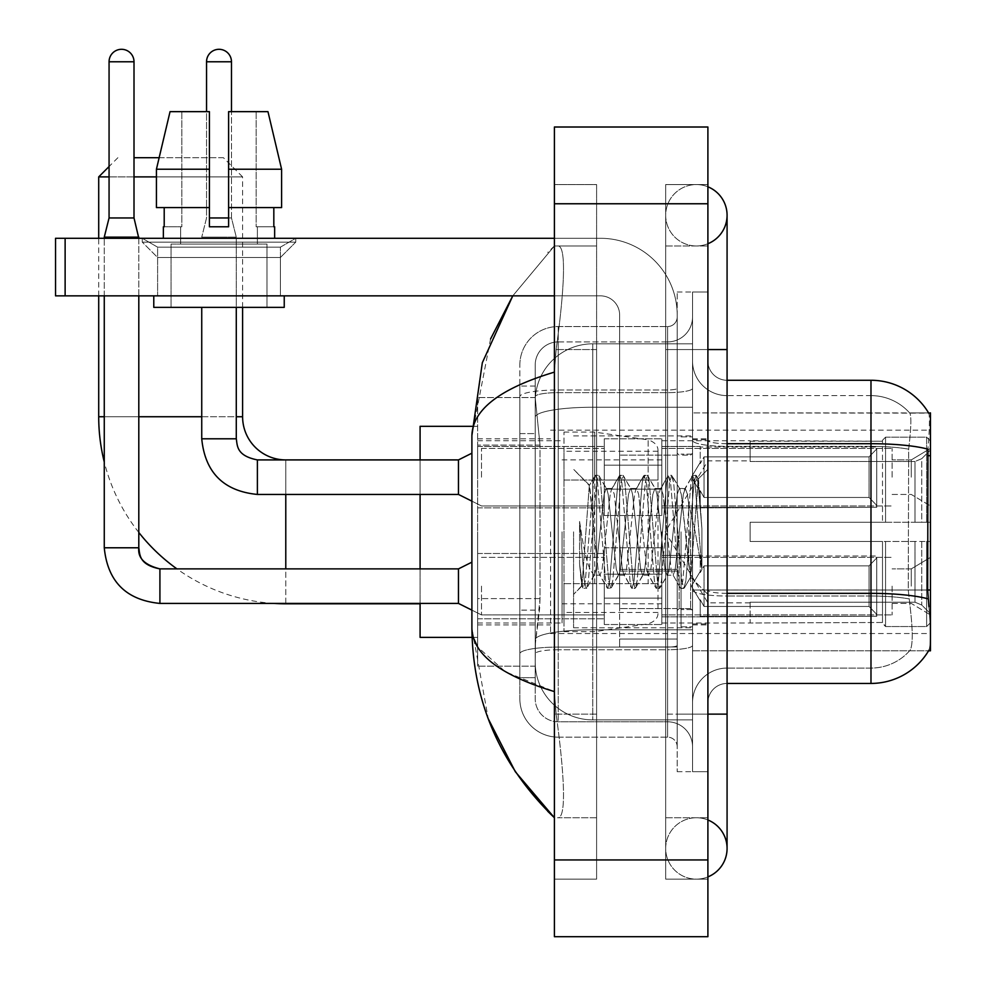 <?xml version="1.0" encoding="UTF-8"?>
<svg xmlns="http://www.w3.org/2000/svg" width="986" height="986" viewBox="0 0 986 986"><rect width="100%" height="100%" fill="white"/><g stroke="black" fill="none" stroke-linecap="round" stroke-linejoin="round"><path stroke-width="0.74" stroke-dasharray="4.93 3.7" d="M930.464 531.848L930.464 633.542L930.464 531.848M550.558 531.848L550.558 633.542L550.558 531.848M930.464 477.175L930.464 448.396L930.464 477.175M911.274 477.175L911.274 459.907L911.274 477.175M930.464 586.152L930.464 614.931L930.464 586.152M911.274 586.152L911.274 568.885L911.274 586.152M604.282 477.175L604.282 438.795L604.282 477.175M477.655 477.175L477.655 446.473L477.655 477.175M604.282 586.152L604.282 624.532L604.282 586.152M477.655 586.152L477.655 553.491L477.655 586.152M661.84 477.175L661.84 438.795L661.84 477.175M661.84 586.152L661.84 624.532L661.84 586.152M892.096 477.175L892.096 448.396L892.096 477.175M892.096 586.152L892.096 614.931L892.096 586.152M540.02 598.601L539.638 608.596L535.447 643.143L540.02 598.601L540.02 445.105L540.02 598.601L477.655 598.601L477.655 666.166L477.655 445.105L477.655 598.601L540.02 598.601M535.447 643.143L535.213 662.321A57.558 57.558 0 0 0 592.771 719.891L692.542 719.891L692.542 407.243L692.542 719.891L592.771 719.891L692.542 719.891L592.771 719.891L592.771 629.808A57.558 9.996 180 0 0 535.903 638.262A57.558 9.996 180 0 1 592.771 629.808L692.542 629.808L692.542 343.818L692.542 629.808L592.771 629.808L592.771 407.243L692.542 407.243L692.542 343.818L692.542 407.243L592.771 407.243L592.771 343.818L692.542 343.818L592.771 343.818A57.558 57.558 0 0 0 535.287 398.332L540.02 445.105L535.287 398.332A57.558 57.558 0 0 1 592.771 343.818L692.542 343.818L592.771 343.818A57.558 57.558 0 0 0 535.213 401.376L535.213 417.238L535.213 401.376A57.558 57.558 0 0 1 592.771 343.818L592.771 719.891A57.558 57.558 0 0 1 535.213 662.321L535.447 643.143M707.899 361.086A19.19 19.19 0 0 0 727.076 380.276A19.19 19.19 0 0 1 707.899 361.086L707.899 702.624L707.899 361.086A19.19 19.19 0 0 0 727.076 380.276L727.076 443.7L727.076 380.276L870.983 380.276A67.159 67.159 0 0 1 928.726 413.134C929.872 416.252 929.613 428.269 927.962 449.185C929.613 428.318 929.872 416.302 928.726 413.134L692.542 412.9L930.464 412.9L930.464 650.809L692.542 650.809L692.542 412.9L692.542 650.809L928.578 650.809A67.159 67.159 0 0 0 928.911 650.242L928.578 650.809M477.655 531.848L477.655 637.387L477.655 531.848M535.213 662.321L535.336 666.166L535.213 662.321A57.558 57.558 0 0 0 592.771 719.891A57.558 57.558 0 0 1 535.213 662.321L535.213 417.238L535.213 662.321A57.558 57.558 0 0 0 592.771 719.891A57.558 57.558 0 0 1 535.213 662.321M535.336 666.166L477.655 666.166L535.336 666.166M535.336 397.543L477.655 397.543L477.655 445.105L477.655 397.543L535.336 397.543M707.899 531.848L707.899 624.914L707.899 531.848M692.542 531.848L692.542 627.786L692.542 531.848M681.03 531.848L681.03 626.825L681.03 531.848M928.911 606.686C930.846 630.683 930.846 645.201 928.911 650.242C930.846 645.238 930.846 630.72 928.911 606.686L927.678 590.01L692.542 590.01L692.542 440.36L692.542 590.022A34.535 6.002 0 0 0 727.076 596.025L727.076 683.434L727.076 596.025A34.535 6.002 0 0 1 692.542 590.022L930.464 590.01M910.103 606.686C912.925 630.683 912.925 645.201 910.103 650.242A51.802 51.802 0 0 1 870.983 668.077L727.076 668.077L870.983 668.077A51.802 51.802 0 0 0 910.103 650.242C912.925 645.238 912.925 630.72 910.103 606.686L908.254 590.01L908.661 449.185C911.138 428.331 911.52 416.314 909.807 413.134L909.807 413.134A51.802 51.802 0 0 0 870.983 395.62A51.802 51.802 0 0 1 909.807 413.134C911.52 416.277 911.138 428.294 908.661 449.185L908.254 590.01L910.103 606.686M727.076 683.434A19.19 19.19 0 0 0 707.899 702.624A19.19 19.19 0 0 1 727.076 683.434L870.983 683.434L870.983 395.62L727.076 395.62A34.535 34.535 0 0 1 692.542 361.086L692.542 440.36L692.542 361.086A34.535 34.535 0 0 0 727.076 395.62L727.076 596.025L727.076 395.62A34.535 34.535 0 0 1 692.542 361.086M692.542 714.135L692.542 292.016L692.542 771.693L692.542 714.135L692.542 771.693L707.899 771.693L707.899 714.135L707.899 771.693L692.542 771.693L707.899 771.693L692.542 771.693L692.542 349.574L692.542 714.135L707.899 714.135L707.899 292.016L707.899 817.739L707.899 292.016L692.542 292.016L707.899 292.016L692.542 292.016L692.542 349.574L692.542 292.016L707.899 292.016L707.899 879.142L707.899 245.97L707.899 714.135L677.197 714.135L677.197 292.016L677.197 771.693L677.197 714.135L692.542 714.135M928.726 413.134A67.159 67.159 0 0 0 870.983 380.276L870.983 443.7A67.159 11.659 180 0 1 927.962 449.185L927.678 590.01L908.254 590.01L927.678 590.01M928.159 598.896A67.159 11.659 180 0 0 870.983 593.35L727.076 593.35L727.076 443.7L870.983 443.7L870.983 596.025A51.802 8.997 180 0 1 908.981 598.896A51.802 8.997 180 0 0 870.983 596.025L870.983 446.362A51.802 8.997 180 0 1 908.661 449.185A51.802 8.997 180 0 0 870.983 446.362L870.983 395.62A51.802 51.802 0 0 1 909.807 413.134A51.802 51.802 0 0 0 870.983 395.62L727.076 395.62M692.542 702.624A34.535 34.535 0 0 1 727.076 668.077A34.535 34.535 0 0 0 692.542 702.624A34.535 34.535 0 0 1 727.076 668.077M928.578 412.9L909.597 412.9L928.578 412.9M535.213 677.678L519.856 677.678L519.856 610.124L519.856 677.678L535.213 677.678L535.213 610.124L535.213 677.678M535.213 364.931A23.023 23.023 0 0 1 558.236 341.908A23.023 23.023 0 0 0 535.213 364.931L535.213 396.643L535.213 364.931A23.023 23.023 0 0 1 558.236 341.908L558.236 721.801A23.023 23.023 0 0 1 535.213 698.778L535.213 396.643L535.213 698.778A23.023 23.023 0 0 0 558.236 721.801L667.596 721.801L667.596 660.41L667.596 737.158L667.596 647.075L667.596 721.801L558.236 721.801L558.236 649.749L667.596 649.749L667.596 660.41L667.596 649.749A24.946 4.326 0 0 0 692.542 645.411L692.542 388.311L692.542 645.411A24.946 4.326 0 0 1 667.596 649.749L667.596 392.638L667.596 649.749L558.236 649.749L558.236 341.908L667.596 341.908A24.946 24.946 0 0 0 692.542 316.962L692.542 388.311L692.542 316.962A24.946 24.946 0 0 1 667.596 341.908L667.596 392.638L667.596 341.908A24.946 24.946 0 0 0 692.542 316.962M519.856 660.41L519.856 698.778L519.856 660.41M558.236 737.158A38.38 38.38 0 0 1 519.856 698.778A38.38 38.38 0 0 0 558.236 737.158L667.596 737.158A9.589 9.589 0 0 1 677.197 746.747L677.197 316.962L677.197 746.747A9.589 9.589 0 0 0 667.596 737.158L558.236 737.158M677.197 531.848L677.197 627.786L677.197 531.848M677.197 292.016L692.542 292.016L677.197 292.016M677.197 771.693L692.542 771.693L677.197 771.693M519.856 364.931A38.38 38.38 0 0 1 558.236 326.551L558.236 647.075L558.236 326.551A38.38 38.38 0 0 0 519.856 364.931L519.856 653.743L519.856 364.931A38.38 38.38 0 0 1 558.236 326.551L667.596 326.551A9.589 9.589 0 0 0 677.197 316.962A9.589 9.589 0 0 1 667.596 326.551L667.596 647.075L667.596 326.551A9.589 9.589 0 0 0 677.197 316.962M558.236 326.551L667.596 326.551M519.856 433.594L519.856 610.124L519.856 386.031L519.856 433.594L535.213 433.594L535.213 610.124L535.213 386.031L535.213 433.594L519.856 433.594M558.236 341.908L667.596 341.908M692.542 746.747A24.946 24.946 0 0 0 667.596 721.801A24.946 24.946 0 0 1 692.542 746.747A24.946 24.946 0 0 0 667.596 721.801M535.213 386.031L519.856 386.031L535.213 386.031M573.581 531.848L573.581 627.786L573.581 531.848M592.771 518.316L589.295 485.519L581.95 586.041L579.583 564.054L579.583 521.446L581.198 531.848C584.686 555.167 588.543 568.971 592.771 573.285L592.771 531.848L592.771 573.285L593.966 575.22L592.771 573.285C588.543 568.971 584.686 555.167 581.198 531.848L579.583 521.446L584.328 580.828L586.362 588.408L584.328 580.828L579.583 521.446L579.583 564.054L582.812 587.976L579.583 564.054L581.617 585.93L583.305 588.408L581.617 585.93L573.581 594.398L581.95 586.041L589.295 485.519L595.002 475.733L593.461 482.881L585.339 580.828L583.305 588.408L586.855 587.976L583.305 588.408L585.339 580.828L593.461 482.881L595.495 475.301L589.295 485.519L573.581 469.299L589.677 485.395L592.771 518.316L592.771 531.848L592.771 518.316L593.966 531.848L592.771 518.316M618.345 531.848L614.278 494.306L612.244 488.489L611.603 489.031L610.211 494.306L602.089 569.403L600.067 575.22L599.426 574.665L598.034 569.403L593.966 531.848L598.034 569.403L599.426 574.665L607.179 587.976L605.65 580.828L597.528 482.881L595.495 475.301L598.539 475.301L596.505 482.881L588.383 580.828L586.855 587.976L594.62 574.665L593.966 575.22L600.067 575.22L607.179 587.976L605.65 580.828L597.528 482.881L595.495 475.301L598.539 475.301L596.505 482.881L588.383 580.828L586.855 587.976L593.966 575.22L600.067 575.22L602.089 569.403L610.211 494.306L611.603 489.031L619.368 475.733L617.828 482.881L609.705 580.828L607.684 588.408L607.179 587.976L610.728 588.408L608.695 580.828L600.573 482.881L598.539 475.301L606.797 489.031L606.156 488.489L604.122 494.306L596 569.403L594.62 574.665L596 569.403L604.122 494.306L606.156 488.489L612.244 488.489L619.368 475.733L617.828 482.881L609.705 580.828L607.684 588.408L610.728 588.408L608.695 580.828L600.573 482.881L599.044 475.733L606.156 488.489L612.244 488.489L614.278 494.306L622.4 569.403L623.793 574.665L622.4 569.403L618.345 531.848M612.244 531.848L608.189 494.306L606.797 489.031L608.189 494.306L616.312 569.403L618.345 575.22L616.312 569.403L612.244 531.848M642.712 531.848L638.645 494.306L636.611 488.489L635.97 489.031L634.59 494.306L626.467 569.403L624.434 575.22L623.793 574.665L631.545 587.976L630.017 580.828L621.895 482.881L619.368 475.733L622.905 475.301L620.872 482.881L612.75 580.828L610.728 588.408L618.986 574.665L618.345 575.22L624.434 575.22L631.545 587.976L630.017 580.828L621.895 482.881L619.861 475.301L622.905 475.301L620.872 482.881L612.75 580.828L611.221 587.976L618.345 575.22L624.434 575.22L626.467 569.403L634.59 494.306L635.97 489.031L643.735 475.733L642.194 482.881L634.072 580.828L632.051 588.408L631.545 587.976L635.095 588.408L633.061 580.828L624.939 482.881L622.905 475.301L631.163 489.031L630.522 488.489L628.489 494.306L620.367 569.403L618.986 574.665L620.367 569.403L628.489 494.306L630.522 488.489L636.611 488.489L643.735 475.733L642.194 482.881L634.072 580.828L632.051 588.408L635.095 588.408L633.061 580.828L624.939 482.881L623.411 475.733L630.522 488.489L636.611 488.489L638.645 494.306L646.767 569.403L648.159 574.665L646.767 569.403L642.712 531.848M636.611 531.848L632.556 494.306L631.163 489.031L632.556 494.306L640.678 569.403L642.712 575.22L640.678 569.403L636.611 531.848M667.078 531.848L663.011 494.306L660.977 488.489L660.337 489.031L658.956 494.306L650.834 569.403L648.8 575.22L648.159 574.665L655.912 587.976L654.384 580.828L646.261 482.881L643.735 475.733L647.272 475.301L645.251 482.881L637.129 580.828L635.095 588.408L643.353 574.665L642.712 575.22L648.8 575.22L655.912 587.976L654.384 580.828L646.261 482.881L644.228 475.301L647.272 475.301L645.251 482.881L637.129 580.828L635.588 587.976L642.712 575.22L648.8 575.22L650.834 569.403L658.956 494.306L660.337 489.031L668.101 475.733L666.561 482.881L658.438 580.828L656.417 588.408L655.912 587.976L659.461 588.408L657.428 580.828L649.306 482.881L647.272 475.301L655.53 489.031L654.889 488.489L652.855 494.306L644.733 569.403L643.353 574.665L644.733 569.403L652.855 494.306L654.889 488.489L660.977 488.489L668.101 475.733L666.561 482.881L658.438 580.828L656.417 588.408L659.461 588.408L657.428 580.828L649.306 482.881L647.777 475.733L654.889 488.489L660.977 488.489L663.011 494.306L671.133 569.403L672.526 574.665L671.133 569.403L667.078 531.848M660.977 531.848L656.923 494.306L655.53 489.031L656.923 494.306L665.045 569.403L667.078 575.22L665.045 569.403L660.977 531.848M688.709 503.994L688.709 564.621L681.289 494.306L679.255 488.489L677.222 494.306L669.1 569.403L667.078 575.22L673.167 575.22L680.278 587.976L678.75 580.828L670.628 482.881L668.101 475.733L671.639 475.301L669.617 482.881L661.495 580.828L659.461 588.408L667.719 574.665L667.078 575.22L673.167 575.22L680.278 587.976L678.75 580.828L670.628 482.881L668.594 475.301L671.639 475.301L669.617 482.881L661.495 580.828L659.954 587.976L667.719 574.665L669.1 569.403L677.222 494.306L679.255 488.489L685.344 488.489L683.323 494.306L675.2 569.403L673.167 575.22L675.2 569.403L683.323 494.306L684.703 489.031L692.468 475.733L690.939 482.881L682.817 580.828L680.784 588.408L680.278 587.976L683.828 588.408L681.794 580.828L673.672 482.881L671.639 475.301L679.896 489.031L685.344 488.489L692.468 475.733L690.939 482.881L682.817 580.828L680.784 588.408L683.828 588.408L681.794 580.828L673.672 482.881L672.144 475.733L679.896 489.031L681.289 494.306L690.447 576.946L698.495 479.147L701.896 528.607L701.896 569.329L695.179 531.848L688.709 503.994L687.378 494.306L685.344 488.489L687.378 494.306L688.709 503.994L688.709 564.621L690.829 576.798L698.162 479.036L701.896 528.607L698.039 482.881L696.005 475.301L693.984 482.881L685.862 580.828L683.828 588.408L685.862 580.828L693.984 482.881L696.005 475.301L698.039 482.881L701.896 528.607L701.896 569.329L694.994 482.881L692.468 475.733L696.005 475.301L692.961 475.301L694.994 482.881L701.896 569.329L695.179 531.848L688.709 503.994M157.612 247.153L142.255 238.292L295.763 238.292L142.255 238.292L142.255 242.125L295.763 242.125L142.255 242.125L295.763 242.125L142.255 242.125L157.612 257.482L157.612 295.849L280.406 295.849L157.612 295.849L280.406 295.849L157.612 295.849L280.406 295.849L157.612 295.849L280.406 295.849L157.612 295.849L157.612 247.153L280.406 247.153L295.763 238.292L142.255 238.292L295.763 238.292L295.763 242.125L280.406 257.482L157.612 257.482L280.406 257.482L280.406 295.849L280.406 247.153L157.612 247.153L142.255 238.292L295.763 238.292L142.255 238.292L142.255 242.125L157.612 257.482L157.612 295.849L157.612 247.153L280.406 247.153L295.763 238.292L142.255 238.292L295.763 238.292L295.763 242.125L280.406 257.482L157.612 257.482L280.406 257.482L280.406 295.849L280.406 247.153L157.612 247.153M619.639 531.848L619.639 608.596L619.639 531.848M619.639 646.976L677.197 646.976L619.639 646.976L619.639 639.051L619.639 646.976L677.197 646.976L677.197 315.039A76.748 76.748 0 0 0 600.449 238.292L55.536 238.292L65.125 238.292L55.536 238.292L55.536 295.849L55.536 238.292L55.536 295.849L600.449 295.849A19.19 19.19 0 0 1 619.639 315.039L619.639 646.976L619.639 569.39L677.197 569.39L677.197 315.039A76.748 76.748 0 0 0 600.449 238.292L65.125 238.292L65.125 295.849L600.449 295.849A19.19 19.19 0 0 1 619.639 315.039L619.639 569.39L677.197 569.39L677.197 646.976L619.639 646.976M554.403 238.292L600.449 238.292A76.748 76.748 0 0 1 677.197 315.039L677.197 639.051L677.197 315.039A76.748 76.748 0 0 0 600.449 238.292L65.125 238.292L65.125 295.849L55.536 295.849L600.449 295.849A19.19 19.19 0 0 1 619.639 315.039L619.639 569.39L619.639 315.039A19.19 19.19 0 0 0 600.449 295.849L554.403 295.849M266.972 244.047L266.972 307.361L171.046 307.361L266.972 307.361L171.046 307.361L266.972 307.361L266.972 244.047L171.046 244.047L171.046 307.361L171.046 244.047L266.972 244.047M228.604 169.222L281.602 169.222L267.97 111.652L228.604 111.652L256.163 111.652L228.604 111.652L228.604 226.78L228.604 111.652L228.604 207.59L273.825 207.59L228.604 207.59L228.604 226.78L209.414 226.78L209.414 207.59L209.414 226.78L209.414 207.59L156.429 207.59L209.414 207.59L156.429 207.59L156.429 169.222L209.414 169.222L209.414 111.652L209.414 169.222L209.414 111.652L170.048 111.652L209.414 111.652L181.855 111.652L181.855 226.78L164.206 226.78L181.855 226.78L180.635 226.78L181.855 226.78L181.855 111.652L170.048 111.652L181.855 111.652L170.048 111.652L156.429 169.222L156.429 207.59L209.414 207.59L156.429 207.59L164.206 207.59L164.206 226.78L163.368 226.78L164.206 226.78L164.206 207.59L209.414 207.59L209.414 169.222L156.429 169.222L209.414 169.222L209.414 111.652L170.048 111.652L209.414 111.652L181.855 111.652L181.855 226.78L181.855 111.652L209.414 111.652L209.414 226.78L209.414 207.59L209.414 226.78L228.604 226.78L209.414 226.78L228.604 226.78L228.604 111.652L256.163 111.652L256.163 226.78L257.383 226.78L256.163 226.78L256.163 111.652L267.97 111.652L228.604 111.652L228.604 207.59L273.825 207.59L273.825 226.78L273.825 207.59L228.604 207.59L281.602 207.59L228.604 207.59L228.604 169.222L281.602 169.222L281.602 207.59L281.602 169.222L228.604 169.222L228.604 111.652L267.97 111.652L228.604 111.652L228.604 226.78L228.604 207.59L228.604 226.78L209.414 226.78L209.414 111.652L209.414 207.59L156.429 207.59L156.429 169.222L159.14 157.711L223.428 157.711L242.605 176.888L156.429 176.888M274.65 226.78L256.163 226.78L257.383 226.78L257.383 244.047L180.635 244.047L257.383 244.047L180.635 244.047L257.383 244.047L257.383 226.78L256.163 226.78L274.65 226.78L274.65 238.292L163.368 238.292L274.65 238.292M180.635 226.78L180.635 244.047L180.635 226.78L181.855 226.78L180.635 226.78M163.368 226.78L163.368 238.292M284.239 295.849L153.779 295.849L153.779 307.361L284.239 307.361L153.779 307.361L284.239 307.361L284.239 295.849L153.779 295.849M273.8 603.42A187.069 187.069 0 0 1 176.938 568.885M138.804 532.465A187.069 187.069 0 0 1 104.269 462.015M223.428 157.711L134.01 157.711M117.889 157.711L109.064 166.535M134.01 176.888L109.064 176.888M242.605 307.361L242.605 176.888L98.711 176.888M98.711 295.849L98.711 238.292M420.085 637.387L420.085 426.322M750.112 522.26L750.112 531.848L750.112 522.26L914.983 522.26L750.112 522.26L882.495 522.26L882.495 440.261L882.495 522.26L885.564 522.26L885.564 437.168L885.564 522.26L750.112 522.26L750.112 541.45L882.495 541.45L882.495 622.486L882.495 541.45L750.112 541.45L750.112 522.26M750.112 461.51L914.983 461.51L750.112 461.51L750.112 440.717L882.495 441.223L882.495 440.261L882.495 441.223L750.112 441.223L750.112 461.51M661.84 531.848L661.84 622.992L661.84 531.848M882.495 622.486L750.112 622.992L882.495 622.486L885.564 626.541L926.63 626.541L930.464 622.684L930.464 541.45L930.464 622.684L926.63 626.541L926.63 541.45L926.63 626.541L885.564 626.541L885.564 541.45L885.564 626.541L882.495 623.448L882.495 541.45L882.495 622.486M562.069 531.848L562.069 622.992L562.069 531.848M420.085 568.885L420.085 603.42M885.564 541.45L926.63 541.45L885.564 541.45M885.564 437.168L882.495 440.261L885.564 437.168L926.63 437.168L926.63 522.26L926.63 437.168L885.564 437.168M885.564 522.26L926.63 522.26L885.564 522.26M930.464 541.45L926.63 541.45L930.464 541.45L930.464 622.684L930.464 613.797L921.762 605.034L914.983 602.199L921.762 605.034L930.464 613.797L930.464 541.45L921.762 541.45L930.464 541.45M926.63 522.26L930.464 522.26L930.464 441.025L930.464 522.26L926.63 522.26M930.464 441.025L926.63 437.168L930.464 441.025L930.464 522.26L930.464 441.025M921.762 458.675L930.464 449.912L921.762 458.675L914.983 461.51L921.762 458.675L921.762 522.26L930.464 522.26L914.983 522.26L921.762 522.26L921.762 458.675M914.983 541.45L750.112 541.45L750.112 531.848L750.112 541.45L914.983 541.45L914.983 602.199L750.112 602.199L914.983 602.199L914.983 541.45M285.78 494.442L285.78 459.907L420.085 459.907L420.085 494.442M750.112 602.199L750.112 622.486L750.112 602.199M594.694 583.663L594.694 432.078L594.694 480.046L563.992 480.046L563.992 432.078L563.992 631.632L563.992 583.663L658.007 583.663L658.007 451.268L658.007 480.059L563.992 480.046L563.992 451.268L563.992 612.442L563.992 583.663L658.007 583.663L658.007 612.454L563.992 612.442M648.159 480.046L648.159 439.855C655.024 442.196 658.315 446.005 658.007 451.255L658.007 480.046L594.694 480.046M134.01 61.773L109.064 61.773A12.473 12.473 0 0 1 121.537 49.3A12.473 12.473 0 0 1 134.01 61.773L134.01 217.955L109.064 217.955L121.537 217.955L109.064 217.955L104.269 237.145L138.804 237.145L104.269 237.145L104.269 547.785L138.804 547.785L138.804 237.145L104.269 237.145M876.739 586.152L876.739 616.312L700.22 616.312L876.739 616.312L876.739 614.352L869.06 606.464L869.06 586.152L869.06 606.464L876.739 614.352L876.739 616.312L700.22 616.854L700.22 599.698L704.053 606.464L869.06 606.464L704.053 606.464L704.053 565.853L700.22 572.607L704.053 565.853L869.06 565.853L704.053 565.853L700.22 572.607L700.22 555.993L876.739 555.993L876.739 616.312L876.739 557.953L869.06 565.853L876.739 557.953L876.739 614.352L869.06 606.464L869.06 565.853L869.06 606.464L876.739 614.352L876.739 616.312L876.739 586.152L876.739 616.312L700.22 616.854L700.22 599.698L700.22 616.312L700.22 599.698L704.053 606.464L700.22 599.698L704.053 606.464L704.053 565.853L869.06 565.853L704.053 565.853L704.053 586.152L704.053 565.853L700.22 572.607L700.22 555.451L700.22 572.607L700.22 555.993L876.739 555.993L876.739 557.953L869.06 565.853L876.739 557.953L876.739 614.352L876.739 555.993L876.739 586.152L876.739 555.993L700.22 555.993L876.739 555.993L876.739 586.152M481.488 586.152L481.488 614.931L481.488 586.152M471.9 562.168L458.465 568.885L458.465 603.42L458.465 568.885L458.465 603.42L481.488 614.931L604.282 614.931L481.488 614.931L471.9 610.137M109.064 61.773L109.064 217.955M661.84 598.132L661.84 547.785L661.84 624.532L661.84 598.132L604.282 598.132L661.84 598.132L661.84 574.172L604.282 574.172L604.282 547.785L604.282 574.172L661.84 574.172L661.84 624.532L661.84 598.132L604.282 598.132L604.282 624.532L604.282 598.132L661.84 598.132M604.282 574.172L604.282 624.532L604.282 547.785L604.282 574.172L661.84 574.172L604.282 574.172L604.282 598.132L604.282 574.172M704.053 606.464L869.06 606.464L704.053 606.464L704.053 586.152L704.053 606.464M138.804 295.849L138.804 238.292M104.269 295.849L104.269 238.292M869.06 586.152L869.06 565.853L869.06 586.152M231.476 61.773L206.542 61.773A12.473 12.473 0 0 1 219.015 49.3A12.473 12.473 0 0 1 231.476 61.773L231.476 217.955L209.414 217.955M876.739 477.175L876.739 507.322L700.22 507.322L876.739 507.322L876.739 505.374L869.06 497.474L869.06 477.175L869.06 497.474L876.739 505.374L876.739 507.322L700.22 507.864L700.22 490.72L704.053 497.474L869.06 497.474L704.053 497.474L704.053 456.863L700.22 463.63L704.053 456.863L869.06 456.863L704.053 456.863L700.22 463.63L700.22 447.015L876.739 447.015L876.739 507.322L876.739 448.975L869.06 456.863L876.739 448.975L876.739 505.374L869.06 497.474L869.06 456.863L869.06 497.474L876.739 505.374L876.739 507.322L876.739 477.175L876.739 507.322L700.22 507.864L700.22 490.72L700.22 507.322L700.22 490.72L704.053 497.474L700.22 490.72L704.053 497.474L704.053 456.863L869.06 456.863L704.053 456.863L704.053 477.175L704.053 456.863L700.22 463.63L700.22 446.473L700.22 463.63L700.22 447.015L876.739 447.015L876.739 448.975L869.06 456.863L876.739 448.975L876.739 505.374L876.739 447.015L876.739 477.175L876.739 447.015L700.22 447.015L876.739 447.015L876.739 477.175M481.488 477.175L481.488 448.396L481.488 477.175M471.9 453.19L458.465 459.907L458.465 494.442L458.465 459.907L458.465 494.442L481.488 505.954L604.282 505.954L481.488 505.954L471.9 501.159M201.736 307.361L201.736 438.795L236.283 438.795L236.283 237.145L201.736 237.145L236.283 237.145L236.283 307.361M206.542 61.773L206.542 217.955L201.736 237.145L219.015 237.145L201.736 237.145L206.542 217.955L206.542 111.652M661.84 489.155L661.84 438.795L661.84 515.542L661.84 489.155L604.282 489.155L661.84 489.155L661.84 465.182L604.282 465.182L604.282 438.795L604.282 465.182L661.84 465.182L661.84 515.542L661.84 489.155L604.282 489.155L604.282 515.542L604.282 489.155L661.84 489.155M604.282 465.182L604.282 515.542L604.282 438.795L604.282 465.182L661.84 465.182L604.282 465.182L604.282 489.155L604.282 465.182M704.053 497.474L869.06 497.474L704.053 497.474L704.053 477.175L704.053 497.474M228.604 217.955L231.476 217.955L236.283 237.145L231.476 217.955L231.476 111.652M869.06 477.175L869.06 456.863L869.06 477.175M677.197 639.051L677.197 646.976L677.197 639.051L619.639 639.051L677.197 639.051M256.163 111.652L256.163 226.78L256.163 111.652L267.97 111.652L256.163 111.652M273.825 207.59L281.602 207.59L273.825 207.59L273.825 226.78L256.163 226.78L273.825 226.78M228.604 207.59L281.602 207.59M164.206 207.59L164.206 226.78L181.855 226.78L164.206 226.78M209.414 207.59L209.414 169.222M209.414 226.78L228.604 226.78M696.387 817.739A30.702 30.702 0 0 0 665.686 848.441A30.702 30.702 0 0 0 707.899 876.899A30.702 30.702 0 0 1 696.387 879.142A30.702 30.702 0 0 0 707.899 876.899A30.702 30.702 0 0 1 665.686 848.441A30.702 30.702 0 0 1 707.899 819.982A30.702 30.702 0 0 0 696.387 817.739A30.702 30.702 0 0 1 727.076 848.441A30.702 30.702 0 0 0 696.387 817.739M696.387 245.97A30.702 30.702 0 0 1 665.686 215.268A30.702 30.702 0 0 1 707.899 186.81A30.702 30.702 0 0 0 696.387 184.567A30.702 30.702 0 0 1 707.899 186.81A30.702 30.702 0 0 0 665.686 215.268A30.702 30.702 0 0 0 707.899 243.727A30.702 30.702 0 0 1 696.387 245.97A30.702 30.702 0 0 0 727.076 215.268A30.702 30.702 0 0 1 696.387 245.97M490.572 338.938L471.9 435.529L471.9 628.181L488.255 718.769M554.403 127.009L707.899 127.009L707.899 936.7L554.403 936.7L554.403 127.009M554.403 349.574L554.403 714.135L554.403 184.567L554.403 349.574L596.604 349.574L596.604 879.142L554.403 879.142L554.403 714.135L554.403 879.142L596.604 879.142L596.604 184.567L554.403 184.567L596.604 184.567L596.604 714.135L596.604 349.574L554.403 349.574M707.899 184.567L707.899 349.574L707.899 184.567L665.686 184.567L665.686 879.142L707.899 879.142L665.686 879.142L665.686 184.567L707.899 184.567M707.899 349.574L665.686 349.574L707.899 349.574L665.686 349.574L665.686 714.135L665.686 245.97L665.686 349.574L727.076 349.574L696.387 349.574L727.076 349.574L727.076 714.135L665.686 714.135L665.686 817.739L665.686 714.135L707.899 714.135M665.686 817.739L707.899 817.739L665.686 817.739M665.686 245.97L707.899 245.97L665.686 245.97M596.604 817.739L596.604 714.135L596.604 817.739L557.46 817.739C567.369 819.378 563.758 769.351 556.129 714.135C563.721 769.154 567.394 819.354 557.46 817.739L596.604 817.739M471.9 435.529C472.504 409.708 500.013 388.57 554.403 372.116L556.129 349.574C563.721 294.555 567.394 244.355 557.46 245.97L554.403 245.97L557.46 245.97C567.369 244.331 563.758 294.358 556.129 349.574L554.403 372.116L554.403 691.593L556.129 714.135L554.403 691.593L505.35 671.786L477.655 646.976M596.604 245.97L557.46 245.97L596.604 245.97M554.403 372.116L554.403 691.593M512.782 295.849L554.403 245.97L512.782 295.849M473.255 637.387L471.9 628.181M930.464 455.705L927.678 455.705M536.717 414.97A57.558 9.996 180 0 1 592.771 407.243A57.558 9.996 180 0 0 536.717 414.97M535.213 401.376A57.558 57.558 0 0 1 592.771 343.818L592.771 629.808A57.558 9.996 0 0 0 535.213 639.803A57.558 9.996 180 0 1 592.771 629.808L592.771 343.818A57.558 57.558 0 0 0 535.287 398.332M540.02 445.105L477.655 445.105L540.02 445.105M727.076 443.7A19.19 3.328 -0 0 1 707.899 440.36A19.19 3.328 0 0 0 727.076 443.7L727.076 593.35A19.19 3.328 0 0 1 707.899 590.022A19.19 3.328 0 0 0 727.076 593.35M870.983 446.362L727.076 446.362A34.535 6.002 0 0 1 692.542 440.36A34.535 6.002 0 0 0 727.076 446.362L870.983 446.362M870.983 596.025L727.076 596.025L870.983 596.025M558.236 647.075A38.38 6.668 180 0 0 519.856 653.743A38.38 6.668 180 0 1 558.236 647.075L667.596 647.075A9.589 1.664 0 0 0 677.197 645.411A9.589 1.664 0 0 1 667.596 647.075L558.236 647.075M677.197 349.574L692.542 349.574L677.197 349.574M558.236 389.975L667.596 389.975A9.589 1.664 -0 0 0 677.197 388.311A9.589 1.664 0 0 1 667.596 389.975L558.236 389.975A38.38 6.668 180 0 0 519.856 396.643A38.38 6.668 180 0 1 558.236 389.975M558.236 392.638L667.596 392.638A24.946 4.326 0 0 0 692.542 388.311A24.946 4.326 0 0 1 667.596 392.638L558.236 392.638A23.023 3.993 180 0 0 535.213 396.643A23.023 3.993 180 0 1 558.236 392.638M558.236 649.749A23.023 3.993 180 0 0 535.213 653.743A23.023 3.993 180 0 1 558.236 649.749M558.236 721.801A23.023 23.023 0 0 1 535.213 698.778M535.213 610.124L519.856 610.124L535.213 610.124M690.631 531.848L690.631 608.596L690.631 531.848M679.12 531.848L679.12 608.596L679.12 531.848M677.197 569.39L619.639 569.39L677.197 569.39M677.197 571.054L619.639 571.054L677.197 571.054M285.78 459.907L285.78 603.802M242.605 416.733L98.711 416.733M104.269 416.733L138.804 416.733M201.736 416.733L236.283 416.733M285.78 603.42L285.78 568.885M914.983 461.51L914.983 522.26L914.983 461.51M921.762 541.45L921.762 605.034L921.762 541.45M563.992 432.078L594.694 432.078L648.159 439.855L648.159 583.663M159.917 603.383L159.917 586.152L159.917 603.383M159.917 568.922L159.917 603.42L458.465 603.42M458.465 494.442L257.383 494.442L257.383 459.907L257.383 477.175L257.383 459.932L458.465 459.907M65.125 295.849L65.125 238.292M696.387 714.135L727.076 714.135L696.387 714.135M554.403 203.757L707.899 203.757M554.403 859.952L707.899 859.952M596.604 714.135L554.403 714.135L596.604 714.135M596.604 349.574L556.129 349.574L596.604 349.574M592.771 629.808L692.542 629.808L592.771 629.808M592.771 407.243L692.542 407.243L592.771 407.243A57.558 9.996 180 0 0 535.213 417.238A57.558 9.996 0 0 1 592.771 407.243M550.558 430.167L930.464 430.167M911.274 459.907L930.464 448.396L911.274 459.907L892.096 459.907L911.274 459.907M911.274 568.885L930.464 557.373L911.274 568.885L892.096 568.885L911.274 568.885M477.655 446.473L604.282 446.473L477.655 446.473M477.655 553.491L604.282 553.491L477.655 553.491M604.282 438.795L661.84 438.795L604.282 438.795M604.282 547.785L661.84 547.785L604.282 547.785M661.84 448.396L892.096 448.396L661.84 448.396M661.84 557.373L892.096 557.373L661.84 557.373M477.655 438.795L550.558 438.795M477.655 624.914L550.558 624.914M892.096 603.42L911.274 603.42L930.464 614.931L911.274 603.42L892.096 603.42M892.096 494.442L911.274 494.442L930.464 505.954L911.274 494.442L892.096 494.442M661.84 614.931L892.096 614.931L661.84 614.931M661.84 505.954L892.096 505.954L661.84 505.954M604.282 624.532L661.84 624.532L604.282 624.532M604.282 515.542L661.84 515.542L604.282 515.542M477.655 618.814L604.282 618.814L477.655 618.814M477.655 507.864L604.282 507.864L477.655 507.864M550.558 633.542L930.464 633.542M692.542 438.795L707.899 438.795L692.542 438.795M681.03 626.825L692.542 626.825L681.03 626.825M692.542 454.152L681.03 454.152L692.542 454.152M692.542 609.558L681.03 609.558L692.542 609.558M681.03 436.872L692.542 436.872L681.03 436.872M692.542 624.914L707.899 624.914L692.542 624.914M677.197 455.101L619.639 455.101L677.197 455.101M677.197 608.596L619.639 608.596L677.197 608.596M692.542 623.953L707.899 623.953L692.542 623.953M690.631 455.101L692.542 453.19L690.631 455.101L679.12 455.101L677.197 453.19L679.12 455.101L690.631 455.101M679.12 608.596L690.631 608.596L692.542 610.519L690.631 608.596L679.12 608.596L677.197 610.519L679.12 608.596M573.581 627.786L692.542 627.786L573.581 627.786M698.162 479.036L707.899 469.299L698.162 479.036M690.434 576.946L707.899 594.398L690.434 576.946M573.581 435.923L692.542 435.923L573.581 435.923M692.542 439.756L707.899 439.756L692.542 439.756M690.841 576.81L684.321 587.976L690.841 576.81M698.495 479.147L696.51 475.733L698.495 479.147M750.112 602.84L707.899 602.84L665.242 531.848L707.899 460.856L750.112 460.856M661.84 622.992L750.112 622.992M562.069 603.802L661.84 603.802M477.655 622.992L562.069 622.992M472.06 637.387L477.655 637.387M472.06 426.322L477.655 426.322M477.655 440.717L562.069 440.717M562.069 459.907L661.84 459.907M661.84 440.717L750.112 440.717M658.007 451.255L563.992 451.268M563.992 631.632L594.694 631.632L648.159 623.855C655.024 621.5 658.315 617.704 658.007 612.454L658.007 612.454M661.84 616.854L700.22 616.854L661.84 616.854M691.371 586.152L700.22 571.436L691.371 586.152L700.22 600.868L691.371 586.152M134.01 217.955L138.804 237.145M661.84 555.451L700.22 555.451L661.84 555.451M481.488 557.373L604.282 557.373L481.488 557.373M458.465 568.885L159.917 568.885M661.84 507.864L700.22 507.864L661.84 507.864M691.371 477.175L700.22 462.446L691.371 477.175L700.22 491.891L691.371 477.175M201.736 438.795C205.076 472.553 223.625 491.102 257.383 494.442M661.84 446.473L700.22 446.473L661.84 446.473M481.488 448.396L604.282 448.396L481.488 448.396M236.283 438.795C237.441 445.499 236.209 455.692 257.383 459.907M665.686 714.135L665.686 848.441L665.686 714.135M665.686 349.574L665.686 215.268L665.686 349.574M727.076 714.135L727.076 848.441M727.076 349.574L727.076 215.268M554.403 245.97L547.723 252.416"/><path stroke-width="1.48" d="M928.578 650.809L928.911 650.242A67.159 67.159 0 0 1 870.983 683.434A67.159 67.159 0 0 0 928.578 650.809L930.464 650.809L930.464 412.9L928.726 413.134A67.159 67.159 0 0 0 870.983 380.276L727.076 380.276M928.911 606.686L927.678 590.01L927.962 449.185A67.159 11.659 180 0 0 870.983 443.7L870.983 380.276A67.159 67.159 0 0 1 928.726 413.134M928.159 598.896A67.159 11.659 180 0 0 870.983 593.35L870.983 683.434L727.076 683.434M281.602 207.59L281.602 169.222L267.97 111.652L281.602 169.222L281.602 207.59L228.604 207.59L228.604 111.652L267.97 111.652L281.602 169.222L228.604 169.222M134.01 157.711L159.14 157.711L170.048 111.652L156.429 169.222L170.048 111.652L209.414 111.652L209.414 226.78L228.604 226.78L228.604 207.59M420.085 603.802L285.78 603.802A187.069 187.069 0 0 1 273.8 603.42M176.938 568.885A187.069 187.069 0 0 1 138.804 532.465M104.269 462.015A187.069 187.069 0 0 1 98.711 416.733L98.711 295.849M285.78 459.907A43.174 43.174 0 0 1 242.605 416.733L242.605 307.361M109.064 166.535L98.711 176.888L109.064 176.888M156.429 176.888L134.01 176.888M98.711 238.292L98.711 176.888M420.085 494.442L420.085 568.885M420.085 603.42L420.085 637.387L472.06 637.387M472.06 426.322L420.085 426.322L420.085 459.907M134.01 217.955L109.064 217.955L109.064 61.773A12.473 12.473 0 0 1 121.537 49.3A12.473 12.473 0 0 1 134.01 61.773L134.01 217.955L138.804 238.292M471.9 610.137L458.465 603.42L458.465 568.885L471.9 562.168M104.269 295.849L104.269 547.785L138.804 547.785L138.804 295.849M104.269 238.292L104.269 237.145L138.804 237.145M206.542 111.652L206.542 61.773A12.473 12.473 0 0 1 219.015 49.3A12.473 12.473 0 0 1 231.476 61.773L231.476 111.652M471.9 501.159L458.465 494.442L458.465 459.907L471.9 453.19M201.736 307.361L201.736 438.795L236.283 438.795L236.283 307.361M209.414 217.955L228.604 217.955M65.125 295.849L55.536 295.849L55.536 238.292L65.125 238.292L65.125 295.849L554.403 295.849M554.403 238.292L65.125 238.292M163.368 226.78L164.206 226.78L163.368 226.78L163.368 238.292M274.65 226.78L273.825 226.78L274.65 226.78L274.65 238.292M273.825 207.59L273.825 226.78M228.604 226.78L209.414 226.78M164.206 226.78L164.206 207.59M153.779 295.849L153.779 307.361L284.239 307.361L284.239 295.849M209.414 207.59L156.429 207.59L156.429 169.222L209.414 169.222L209.414 207.59L209.414 169.222M707.899 876.899A30.702 30.702 0 0 0 707.899 819.982A30.702 30.702 0 0 1 707.899 876.899A30.702 30.702 0 0 0 727.076 848.441A30.702 30.702 0 0 1 707.899 876.899M707.899 186.81A30.702 30.702 0 0 1 707.899 243.727A30.702 30.702 0 0 0 707.899 186.81A30.702 30.702 0 0 1 727.076 215.268A30.702 30.702 0 0 0 707.899 186.81M554.403 372.116C500.124 388.472 472.627 409.621 471.9 435.529L471.9 628.181C472.504 654.001 500.013 675.139 554.403 691.593M554.403 936.7L707.899 936.7L707.899 127.009L554.403 127.009L554.403 936.7M471.9 435.529L482.327 362.737L512.782 295.849L490.572 338.938M488.255 718.769L515.321 771.73L554.403 817.739C500.21 765.136 472.713 701.958 471.9 628.181M477.655 646.976L473.255 637.387M930.464 455.705L927.678 455.705M930.464 590.01L927.678 590.01M727.076 593.35L870.983 593.35L870.983 443.7L727.076 443.7M98.711 416.733L104.269 416.733M138.804 416.733L201.736 416.733M236.283 416.733L242.605 416.733M285.78 568.885L285.78 494.442M458.465 603.42L159.917 603.42C126.159 600.08 107.61 581.543 104.269 547.785C107.61 581.543 126.159 600.08 159.917 603.42L159.917 568.922M109.064 61.773L134.01 61.773M458.465 494.442L257.383 494.442L257.383 459.907L458.465 459.907M206.542 61.773L231.476 61.773M707.899 714.135L727.076 714.135L727.076 215.268M707.899 349.574L727.076 349.574M554.403 859.952L707.899 859.952M554.403 203.757L707.899 203.757M138.804 547.785C137.646 558.014 144.683 565.052 159.917 568.885C138.743 564.682 139.975 554.477 138.804 547.785M458.465 568.885L159.917 568.885M109.064 217.955L104.269 237.145M201.736 438.795C205.076 472.553 223.625 491.102 257.383 494.442M236.283 438.795C237.441 445.499 236.209 455.692 257.383 459.907M727.076 714.135L727.076 848.441M554.403 817.739L547.723 811.293"/></g></svg>
